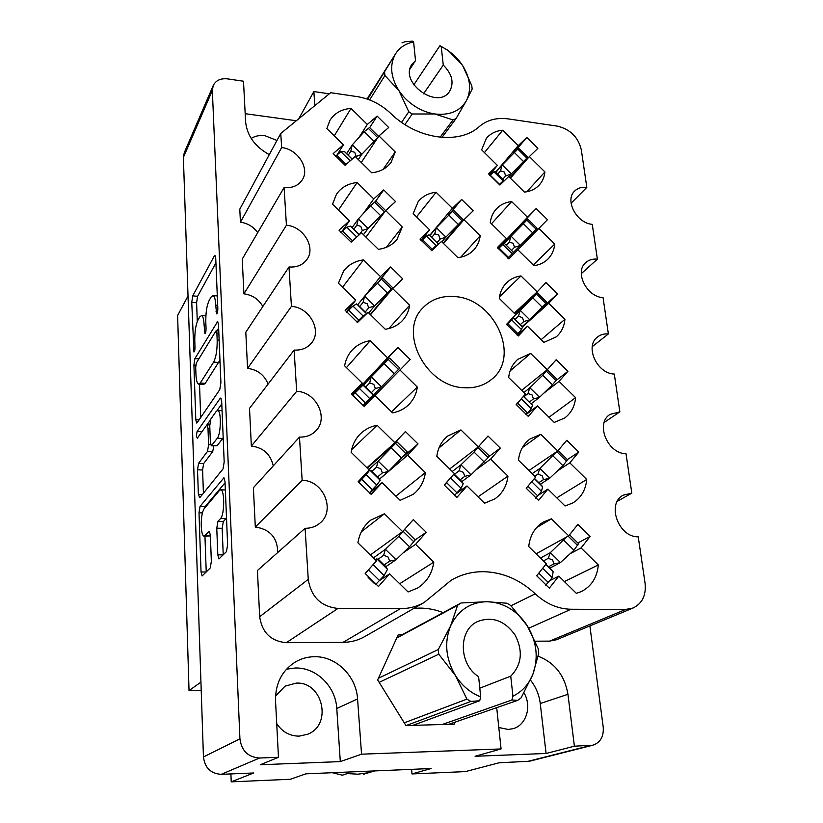 <?xml version="1.0" encoding="UTF-8"?>
<svg xmlns="http://www.w3.org/2000/svg" width="823" height="823" viewBox="0 0 823 823"><rect width="100%" height="100%" fill="white"/><g stroke="black" fill="none" stroke-linecap="round" stroke-linejoin="round"><path stroke-width="1.23" d="M204.073 508.799C202.098 511.999 201.151 517.749 201.234 526.062C201.542 532.214 202.458 535.608 203.991 536.267L209.299 531.298L210.369 535.207L211.346 561.43L210.235 567.973L202.108 575.966L201.038 571.964L199.001 512.78L200.04 506.382L223.907 477.824L225.008 481.65L227.621 544.775L226.418 551.657L218.969 558.93L217.807 554.815L216.768 528.181L217.91 521.443L220.605 518.459C224.597 514.797 224.73 489.798 220.78 489.798L219.484 490.436L204.073 508.799M201.83 431.777L197.067 431.54L196.358 436.036L197.304 438.196L210.359 420.1M464.295 387.736C475.169 388.322 484.366 385.452 491.907 379.125C521.021 356.349 494.253 298.461 454.584 296.568C441.714 295.56 431.17 299.315 422.929 307.843C397.818 331.885 425.851 386.964 464.295 387.736M523.994 692.801C531.967 706.134 526.494 724.991 513.264 728.622L508.213 729.456L498.81 727.522M251.18 138.439C255.109 135.96 259.698 135.044 264.934 135.692L276.97 140.466M276.713 723.602C282.268 731.914 289.758 736.091 299.191 736.132L307.73 734.219C332.801 724.672 322.647 681.29 296.167 683.131L285.067 686.156L275.53 696.042M361.544 754.187L357.563 698.933C356.318 675.94 335.99 656.065 314.345 656.713C307.411 656.805 300.961 658.647 294.984 662.217C281.785 670.889 275.304 683.728 275.53 700.743L278.462 757.304L260.263 764.752L340.311 761.594L361.544 754.187L501.073 748.94L475.097 756.275L546.091 753.477L574.392 746.183L592.869 745.206C600.43 742.552 603.876 736.544 603.228 727.182L589.885 625.912M340.311 761.594L336.772 708.5C335.691 686.382 316.176 667.319 295.303 667.998L286.507 669.181M435.727 593.023L451.241 580.194C461.281 574.403 472.165 571.574 483.883 571.697C502.925 572.304 520.033 579.67 535.228 593.815C546.071 603.845 558.015 608.989 571.059 609.246L625.665 609.442L633.113 608.002C642.3 603.434 646.281 595.183 645.067 583.25L638.236 536.833C618.32 537.388 606.314 503.316 623.309 495.137L631.817 493.152L626.005 453.699C607.384 453.73 595.142 423.176 610.059 414.401L619.853 411.86L614.287 374.043C596.788 373.632 584.484 346.03 597.58 336.946C600.595 334.611 604.205 333.603 608.382 333.932L603.053 297.659C586.532 296.846 574.279 271.744 585.791 262.568C588.898 259.852 592.766 258.71 597.385 259.163L592.262 224.34C576.594 223.198 564.485 200.184 574.639 191.07C577.767 188.025 581.83 186.79 586.82 187.366L581.295 149.765C578.219 137.112 570.257 129.242 557.397 126.145L508.552 118.944C496.979 117.38 487.339 119.829 479.634 126.289C459.471 145.126 417.179 139.622 390.791 113.481C380.998 104.274 369.784 98.657 357.161 96.61L330.681 92.701L280.766 133.449L281.641 147.574C297.617 149.107 310.004 168.262 302.36 179.733C298.461 185.638 292.381 188.23 284.1 187.521L286.425 225.224C303.306 226.448 315.981 247.394 306.979 259.389C302.885 264.985 296.887 267.516 288.996 266.981L291.424 306.393C309.417 307.246 322.297 330.486 311.557 342.944C307.308 348.078 301.496 350.454 294.12 350.084L296.661 391.337C316.011 391.727 328.994 417.981 315.96 430.727C311.65 435.182 306.156 437.301 299.479 437.085L302.144 480.323C323.233 480.148 336.031 510.414 319.993 523.078C315.816 526.617 310.847 528.356 305.096 528.284L308.255 579.371C311.063 596.912 320.97 606.592 337.965 608.444L400.4 608.66C409.041 608.639 416.963 606.582 424.164 602.477L435.727 593.023M413.918 608.362L419.895 608.084C427.806 608.135 435.562 609.648 443.165 612.621M334.261 135.867L351.02 108.399L367.315 124.458L377.119 116.094L369.671 127.606M377.119 116.094L388.693 127.503L378.95 135.929L395.235 151.977L391.141 162.244C386.697 168.355 380.216 171.863 371.718 172.768L355.207 156.493L345.063 165.279L333.181 153.572L343.397 144.869L326.865 128.573L329.848 120.518C334.416 113.245 341.483 109.202 351.02 108.399M361.297 531.843L384.413 513.768L402.601 531.596L413.321 519.601L426.232 532.265L415.234 539.888L409.515 546.75L395.904 559.825L389.66 561.111L388.045 556.996L383.683 555.268L385.287 549.425L373.354 557.943M351.596 449.769L377.119 425.275L394.896 442.723L405.42 431.561L418.033 443.947L403.136 456.734M346.462 367.614L370.155 340.732L387.54 357.82L397.879 347.44L358.252 389.649M397.879 347.44L410.214 359.558L399.957 370.011L417.323 387.077C416.294 394.268 413.259 400.287 408.239 405.132C403.908 409.165 398.682 411.737 392.55 412.858L374.907 395.544L364.198 406.459L351.514 394.001L362.295 383.168L344.642 365.834C345.619 360.021 347.923 354.991 351.575 350.732C356.421 345.259 362.614 341.926 370.155 340.732M342.543 287.258L363.499 259.893L380.504 276.631L390.658 266.971L379.156 281.085M390.658 266.971L402.725 278.843L392.653 288.575L409.638 305.282C408.784 311.063 406.49 316.053 402.745 320.24C398.229 325.157 392.406 328.171 385.298 329.282L368.046 312.318L357.542 322.472L345.125 310.271L355.721 300.2L338.448 283.235L343.633 270.973C348.489 264.697 355.114 261.004 363.499 259.893M338.448 210.05L357.131 182.521L373.765 198.909L383.744 189.928L375.566 201.265M383.744 189.928L395.554 201.563L385.658 210.616L402.282 226.994L397.005 239.38C392.458 244.976 386.244 248.289 378.364 249.328L361.482 232.714L351.164 242.157L339.025 230.214L349.425 220.842L332.533 204.227L336.442 194.279C341.195 187.418 348.088 183.498 357.131 182.521M438.978 447.918L460.911 429.904L478.245 446.94L487.998 436.025L500.302 448.113L489.15 456.405M416.531 216.912L436.097 192.263L452.352 208.291L461.652 199.444L449.193 214.34M461.652 199.444L473.184 210.822L463.956 219.731L480.2 235.738C479.511 241.201 477.422 245.871 473.925 249.75C469.81 254.163 464.47 256.817 457.927 257.692L441.447 241.458L431.838 250.737L419.987 239.061L429.668 229.854L413.177 213.61L418.156 201.717C422.559 196.255 428.536 193.096 436.097 192.263M536.658 527.533L551.42 518.84L568.703 535.824L577.89 524.364L590.153 536.421L577.869 542.995M522.358 447.619L540.814 434.328L557.737 450.963L566.78 440.274L578.785 452.084L567.386 459.594M510.116 370.895L530.67 353.427L547.233 369.733L556.153 359.754L567.901 371.327L556.379 380.319M499.489 296.877L520.959 275.921L537.162 291.898L545.958 282.577L557.469 293.924L538.89 310.662M491.485 223.784L511.639 201.584L527.512 217.251L536.185 208.548L498.141 248.597M536.185 208.548L547.46 219.679L538.859 228.444L554.723 244.102C554.105 250.233 551.76 255.305 547.686 259.317C544.013 262.815 539.446 264.934 533.983 265.685L517.883 249.822L508.943 258.936L497.37 247.528L506.382 238.475L490.271 222.591C490.93 217.323 492.874 212.869 496.115 209.217C500.117 204.845 505.291 202.304 511.639 201.584M484.438 152.605L502.688 130.229L518.253 145.599L526.802 137.472L513.058 153.582M526.802 137.472L537.851 148.387L529.364 156.576L544.919 171.945C544.373 177.11 542.47 181.492 539.219 185.072C535.454 189.074 530.537 191.42 524.467 192.109L508.696 176.544L499.88 185.052L488.543 173.859L497.421 165.413L481.64 149.837L486.331 138.408C490.343 133.573 495.796 130.847 502.688 130.229M197.139 422.734L219.762 389.66L220.903 382.695L218.496 324.674L217.632 321.556L194.907 358.561L193.909 365.021L195.802 419.74L196.656 423.022L197.139 422.734M269.296 154.642C254.955 146.72 247.054 135.754 245.593 121.722L243.505 81.21L227.57 78.874C220.646 78.144 215.863 80.366 213.229 85.551L212.344 90.479L239.925 738.869C241.581 750.843 248.135 757.232 259.564 758.014L278.462 757.304M592.869 745.206L529.374 761.244L499.149 762.767L465.427 771.593L411.984 773.939L431.149 768.517L305.868 773.836L290.293 779.268L231.222 781.85L253.659 772.982L221.274 774.33C210.811 773.651 204.865 767.869 203.446 756.965L183.385 157.44L184.239 152.79L213.229 85.551M215.739 305.158L216.593 313.861C217.385 313.491 217.786 311.752 217.828 308.646L215.739 258.36L214.968 255.511L214.268 256.056L192.726 295.869L191.759 302.35L193.93 351.987C194.609 351.637 194.958 350.032 195 347.183L194.784 340.938C194.691 331.803 195.751 324.818 197.973 320.013L199.732 316.927L201.614 315.538C203.003 316.217 203.826 319.386 204.104 325.023L204.906 333.531C205.637 333.171 206.017 331.504 206.048 328.521L205.801 322.112C205.688 312.719 206.81 305.477 209.176 300.385L211.048 297.103L213.136 295.58C214.577 296.29 215.441 299.49 215.739 305.158L217.694 305.323M202.386 494.489L198.364 494.345L199.742 497.75L223.023 468.935L224.185 462.012L221.685 401.521L220.708 398.065L220.122 398.414L197.067 431.54M198.364 494.345L197.52 469.799L198.549 463.37L207.519 451.354L208.6 444.708L207.982 428.217L207.057 424.802L209.731 424.946M329.293 93.832L313.851 91.559L298.811 118.718M497.977 118.656L496.176 118.882M296.321 120.755L245.182 113.687M411.984 773.939L411.593 769.351M188.025 296.002L177.614 315.497L189.033 690.6L201.213 690.374M230.903 773.929L231.222 781.85M189.033 690.6L200.946 682.133M557.469 293.924L548.746 303.317L564.938 319.283C564.228 326.577 561.317 332.451 556.194 336.885L543.9 342.389L527.471 326.206L518.387 335.969L506.567 324.334L515.723 314.633L499.273 298.43C500.034 292.124 502.472 286.908 506.577 282.783C510.476 278.997 515.27 276.713 520.959 275.921M567.901 371.327L559.054 381.378L575.596 397.663C574.763 406.387 571.121 413.167 564.671 418.002L554.249 422.415L537.47 405.904L528.253 416.366L516.175 404.494L525.465 394.094L508.665 377.551C509.56 369.959 512.616 363.879 517.842 359.301L530.67 353.427M578.785 452.084L569.814 462.845L586.717 479.47C585.729 489.932 581.172 497.72 573.055 502.843L565.062 505.991L547.912 489.119L538.551 500.343L526.206 488.214L535.65 477.073L518.469 460.191C519.529 451.025 523.387 443.947 530.043 438.968L540.814 434.328M590.153 536.421L581.048 547.953L598.321 564.928C597.138 577.499 591.449 586.388 581.264 591.593L576.357 593.342L558.817 576.121L549.322 588.147L536.699 575.761L546.287 563.806L528.726 546.565C530.002 535.464 534.868 527.296 543.314 522.049L551.42 518.84M500.302 448.113L490.631 459.111L507.945 476.126C506.793 485.971 502.421 493.563 494.829 498.903L484.582 503.223L466.991 485.951L456.888 497.431L444.235 485.004L454.419 473.606L436.807 456.323C437.98 447.918 441.55 441.19 447.527 436.118L460.911 429.904M418.033 443.947L407.601 455.181L425.357 472.618C424.092 481.63 420.059 488.862 413.259 494.325L400.132 500.333L382.088 482.628L371.173 494.366L358.19 481.64L369.188 469.984L351.123 452.269C352.337 444.883 355.454 438.7 360.484 433.731C365.114 429.287 370.659 426.468 377.119 425.275M426.232 532.265L415.594 544.332L433.772 562.15C432.178 573.528 426.767 582.17 417.559 588.064L408.074 591.953L389.608 573.857L378.487 586.49L365.186 573.477L376.399 560.926L357.912 542.82C359.445 533.376 363.694 525.825 370.659 520.187L384.413 513.768M314.859 105.622L313.851 91.559M496.701 707.657L501.073 748.94M574.392 746.183L567.952 694.303C564.65 675.333 554.743 662.649 538.221 656.26M402.704 634.43L398.363 634.44L377.654 679.911L405.955 725.577L454.358 724.137L455.212 722.09M535.341 641.199L549.61 641.117L556.523 639.738L633.113 608.002M305.096 528.284L257.424 570.514L259.677 616.715C262.012 632.527 270.88 641.189 286.281 642.701L343.047 642.362C350.917 642.269 358.17 640.335 364.805 636.56L424.164 602.477M299.479 437.085L253.381 487.73L255.305 527.029C269.975 529.23 277.464 537.717 277.762 552.5M294.12 350.084L249.513 408.373L251.354 446.056C263.309 447.619 270.613 454.234 273.246 465.911M288.996 266.981L245.799 332.225L247.558 368.385C257.496 369.64 264.348 374.877 268.092 384.084M284.1 187.521L242.229 259.101L243.917 293.842C252.332 294.932 258.638 299.15 262.835 306.495M280.766 133.449L239.791 209.155L240.429 222.21C247.661 223.208 253.422 226.695 257.702 232.652M571.09 203.25L586.82 187.366M581.275 273.648L597.385 259.163M592.251 346.648L608.382 333.932M604.195 422.436L619.853 411.86M617.332 501.289L631.817 493.152M255.305 527.029L302.144 480.323M251.354 446.056L296.661 391.337M247.558 368.385L291.424 306.393M243.917 293.842L286.425 225.224M240.429 222.21L281.641 147.574M546.091 753.477L540.248 703.5C539.147 694.735 535.876 686.927 530.434 680.055M215.935 262.887L197.592 296.29L196.604 302.771L197.283 321.505M199.516 384.197L200.709 417.508M218.64 328.243L217.035 330.856M216.881 332.986L216.274 330.795L215.832 331.103L196.409 362.881L195.699 367.428L195.936 374.105C196.213 380.082 197.088 383.425 198.559 384.135L200.236 383.034L213.63 362.12C216.11 357.244 217.293 349.878 217.169 340.012L216.881 332.986L218.846 333.14M198.929 384.166L203.579 384.454L205.277 383.353L200.236 383.034M219.967 360.124L205.277 383.353M203.415 493.203L202.592 470.005L197.52 469.799M213.815 445.943L212.715 451.59L203.62 463.586L202.592 470.005M217.118 410.533L221.778 403.928M217.323 438.217C221.068 433.958 221.408 410.646 217.756 410.471L216.254 411.346L210.832 419.02L209.752 425.738L210.379 442.29L211.346 445.829L217.323 438.217L222.642 438.474L223.177 437.61M211.47 445.829L217.107 445.788L211.85 445.541M222.642 438.474L217.107 445.788M226.51 517.955L223.311 521.597L222.159 528.315L223.228 554.877M204.238 536.277L210.266 535.896L205.04 535.773M204.958 536.287L206.234 572.006M225.049 482.803L205.174 506.536L204.495 508.295M526.771 191.769L544.919 171.945M529.364 156.576L510.383 178.21M518.253 145.599L495.858 171.914M497.421 165.413L489.346 174.96M533.283 265.006L554.723 244.102M538.859 228.444L517.893 249.822M527.512 217.251L497.977 248.371M506.382 238.475L497.555 247.785M527.471 326.206L517.348 335.249M541.133 339.662L564.938 319.283M548.746 303.317L522.523 326.885L521.515 329.601L516.679 334.766M537.162 291.898L514.272 313.203M537.47 405.904L525.938 414.72M548.992 417.24L575.596 397.663M559.054 381.378L543.499 393.445M547.233 369.733L521.659 390.339M547.912 489.119L538.304 495.22M556.79 497.853L586.717 479.47M569.814 462.845L557.469 470.89M557.737 450.963L528.973 470.509M558.817 576.121L549.908 580.596M564.393 581.583L598.321 564.928M581.048 547.953L570.216 553.653M568.703 535.824L536.102 553.807M460.736 257.208L480.2 235.738M463.956 219.731L443.474 243.454M452.352 208.291L429.699 235.45M429.668 229.854L420.954 240.398M466.991 485.951L456.395 493.615M478.06 496.825L507.945 476.126M490.631 459.111L476.558 469.48M478.245 446.94L449.697 468.976M386.347 247.291L402.282 226.994M385.658 210.616L365.947 237.106M373.765 198.909L363.18 213.702M349.425 220.842L341.689 231.829M388.816 328.562L409.638 305.282M392.653 288.575L370.525 314.756M380.504 276.631L357.738 304.695L364.682 296.157L374.619 305.919L368.714 307.823L367.171 303.687L363.118 302.329L364.568 296.28M355.721 300.2L346.318 311.927M391.511 411.839L417.323 387.077M399.957 370.011L374.918 395.554M387.54 357.82L352.409 395.277M362.295 383.168L351.791 394.402M382.088 482.628L369.506 493.234M395.863 496.146L425.357 472.618M407.601 455.181L379.619 479.079M394.896 442.723L366.945 467.783M389.608 573.857L379.938 580.277M399.69 583.744L433.772 562.15M415.594 544.332L403.167 552.85M402.601 531.596L370.319 554.98M382.993 169.456L395.235 151.977M378.95 135.929L361.276 162.47M367.315 124.458L358.9 137.564M343.397 144.869L337.101 154.868M497.915 173.941L500.518 170.896L502.133 165.053L496.094 172.141M510.003 177.83L527.759 157.214L511.237 174.034L505.641 175.947L504.365 172.017L500.518 170.896M504.324 180.762L495.405 171.462L493.851 171.76L489.839 175.608M518.685 148.243L502.133 165.053M508.892 176.729L511.237 174.034M504.561 180.484L503.12 180.906L499.263 184.619M514.221 152.358L523.356 161.38M493.851 171.76L503.12 180.906M503.007 178.972L505.641 175.947M348.222 155.197L350.835 151.154L352.182 145.002L346.658 153.654M377.88 137.544L361.709 154.385L356.184 156.432L354.703 152.296L350.835 151.154M345.927 152.934L344.487 151.607L340.856 151.658L335.383 156.473M369.568 127.503L364.219 131.67L352.182 145.002M358.303 159.549L361.709 154.385M364.219 131.67L373.776 141.093M340.856 151.658L350.186 160.845M355.773 157.059L356.184 156.432M506.299 245.254L509.303 242.116L510.97 236.314L504.314 243.31M507.884 258.196L537.121 228.28L520.259 245.47L514.519 247.27L513.243 243.33L509.303 242.116M505.127 244.102L504.139 243.176L498.306 248.803M537.121 228.28L527.841 219.124L510.97 236.314M512.554 251.427L513.48 252.363L507.832 258.155L520.259 245.47M513.48 252.363L507.791 258.134M523.335 223.63L532.656 232.827M502.678 244.4L512.122 253.721M511.495 250.387L514.519 247.27M431.705 237.436L434.739 233.814L436.283 227.868L429.843 235.594M443.155 243.145L463.051 219.659L445.788 237.23L440.089 239.082L438.7 235.049L434.739 233.814M430.254 235.995L428.978 234.833L426.468 235.985L421.345 240.913M453.576 210.318L436.283 227.868M441.828 241.839L445.788 237.23M438.299 244.503L436.149 245.511L431.211 250.305M437.219 242.98L428.958 234.843M448.628 214.875L458.164 224.268M426.468 235.985L436.149 245.511M437.023 242.672L440.089 239.082M353.849 229.319L356.843 225.142L358.242 219.041L352.11 227.621M375.998 201.131L385.648 210.626L367.974 228.609L362.315 230.533L360.803 226.387L356.843 225.142M352.038 227.539L350.413 226.119L346.781 227.189L340.856 232.672M375.946 201.079L370.556 205.719L358.242 219.041M363.488 234.689L367.974 228.609M356.987 236.829L351.112 242.116M358.725 234.349L359.342 234.678M370.556 205.719L380.319 215.328M346.781 227.189L356.688 236.931M359.281 234.668L362.315 230.533M514.982 319.468L518.449 316.279L520.177 310.518L515.671 314.684M546.842 302.257L529.652 319.849L523.778 321.526L522.471 317.585L518.449 316.279M508.779 321.988L513.243 317.873L507.122 325.106M514.766 313.686L537.388 292.947L520.177 310.518M522.194 326.566L529.652 319.849M521.268 325.774L514.365 318.851M532.831 297.864L542.336 307.236M511.865 320.096L521.515 329.601M520.28 324.684L523.778 321.526M359.661 306.578L363.118 302.329M358.406 305.343L356.596 303.882L352.974 306.043L346.565 312.256M382.695 277.917L364.682 296.157M370.299 314.54L392.592 287.649L374.619 305.919M368.694 312.956L374.506 306.043M366.369 313.944L363.097 315.991L356.904 322.04M365.35 312.174L366.574 313.697M377.171 282.978L387.139 292.793M352.974 306.043L363.097 315.991M365.206 312.03L368.714 307.823M530.465 403.332L523.51 396.274L523.973 396.727L527.975 393.559L529.765 387.849L523.901 392.55M556.976 379.341L552.439 384.804L539.435 397.375L533.417 398.918L532.1 394.978L527.975 393.559M521.772 398.229L516.33 404.71M545.165 371.399L547.346 369.866L542.717 375.237L529.765 387.849M531.154 403.795L539.435 397.375M531.987 404.607L532.471 405.266L531.308 408.743L525.928 414.71M542.717 375.237L552.439 384.804M521.453 399.052L531.308 408.743M529.384 402.056L533.417 398.918M365.659 387.16L369.671 382.921L371.163 376.924L363.344 385.246M363.066 405.688L399.824 368.046L381.316 386.903L375.381 388.538L373.827 384.392L369.671 382.921M365.031 386.543L363.046 385.092L352.532 395.431M399.824 368.046L389.68 358.077L371.163 376.924M371.801 393.199L373.251 395.112L362.984 405.626L381.316 386.903M373.251 395.112L362.933 405.595M384.074 363.673L394.268 373.683M359.435 388.456L369.784 398.61M371.327 392.725L375.381 388.538M534.806 476.239L537.913 474.171L539.765 468.534L532.162 473.637M567.531 459.738L562.963 465.725L549.651 478.245L543.478 479.634L542.141 475.694L537.913 474.171M556.667 451.693L539.765 468.534M540.402 484.243L549.651 478.245M540.886 484.716L542.573 486.691L541.524 491.362L535.557 498.182M553.046 455.963L562.963 465.725M531.709 481.722L541.524 491.362M538.808 482.679L543.478 479.634M454.409 474.295L459.111 470.746L460.808 464.964L452.259 471.497M478.976 446.128L489.346 456.014L488.193 457.609L470.941 474.912L464.8 476.332L463.349 472.309L459.111 470.746M451.374 477.021L444.348 485.169M479.233 446.066L474.079 452.094L460.808 464.964M461.837 481.599L470.941 474.912M461.59 481.352L463.308 483.533L461.117 488.276L454.358 495.652M454.059 474.017L454.831 474.717M474.079 452.094L484.243 462.073M450.798 478.142L461.117 488.276M460.057 479.85L464.8 476.332M371.842 471.281L376.523 467.155L378.066 461.23L368.735 469.532M407.344 452.022L388.446 471.414L382.366 472.875L380.771 468.75L376.523 467.155M365.957 473.4L369.794 469.995L366.194 474.655L358.746 482.432M367.284 468.112L396.995 441.869L378.066 461.23M379.568 478.996L388.446 471.414M378.539 477.854L380.236 480.231L376.78 485.035L369.188 493.008M369.794 469.995L371.924 471.363M391.295 448.031L401.717 458.257M366.194 474.655L376.78 485.035M377.623 476.959L382.366 472.875M543.375 560.957L548.293 558.323L550.217 552.758L540.433 558.056M578.548 543.653L573.97 550.227L560.309 562.675L553.972 563.899L552.624 559.979L548.293 558.323M566.358 537.121L550.217 552.758M549.929 568.086L560.309 562.675M551.132 569.269L553.128 571.718L552.202 577.695L545.556 585.41M563.827 540.269L573.97 550.227M542.655 568.323L552.202 577.695M548.55 566.738L553.972 563.899M378.024 559.259L383.683 555.268M374.156 563.436L365.227 573.528M375.36 559.907L376.862 558.838L375.916 560.453M404.474 529.508L398.857 536.298L385.287 549.425M415.214 539.857L404.649 529.508M385.864 566.666L395.904 559.825M385.565 566.378L387.51 569.351L384.115 575.544L375.638 584.515M376.862 558.838L379.105 560.041M398.857 536.298L409.515 546.75M373.282 564.928L384.115 575.544M384.125 564.917L389.66 561.111M439.924 45.718L441.221 46.51C449.872 50.944 456.878 57.085 462.228 64.966L448.36 50.542L439.924 45.718L413.815 84.862M401.562 122.349L408.794 111.774L398.857 90.52C402.982 96.723 408.27 101.929 414.699 106.157C421.16 110.313 427.898 112.926 434.894 113.975L412.23 113.996L404.926 124.602M408.794 111.774L412.23 113.996M401.974 42.909L405.009 41.747L412.374 41.15L413.609 41.942C405.451 43.609 399.361 47.683 395.338 54.184L367.058 99.007M462.732 65.717L471.764 85.633L472.165 89.028L466.374 100.715C471.62 90.005 470.396 78.339 462.721 65.717L462.732 65.717M440.11 137.266L453.02 119.911L434.894 113.975C449.595 115.601 460.088 111.177 466.374 100.715L456.004 118.635L441.972 137.431M453.02 119.911L456.004 118.635M367.665 99.213L395.338 54.184C389.474 65.068 390.647 77.187 398.857 90.52L384.907 75.531L369.63 99.933M384.588 72.064L384.907 75.531M409.988 69.111L415.522 60.604L411.942 64.307C398.836 82.331 437.651 110.272 449.512 91.476C454.317 82.917 452.239 74.111 443.268 65.058L441.221 46.51M423.516 93.853L443.268 65.058M413.609 41.942L415.522 60.604M332.399 772.715L342.337 775.194L347.368 773.579L358.108 774.186L368.632 772.674L363.416 774.278L374.599 770.925M363.375 773.692L363.416 774.278M404.258 722.831L466.919 699.128L470.9 701.443L406.068 725.577M509.375 608.228C502.174 603.979 494.644 601.808 486.794 601.716L506.896 603.218L508.82 604.308L510.713 605.491L527.255 625.758C522.512 618.382 516.556 612.538 509.375 608.228M470.9 701.443L479.706 700.754L412.827 725.372M512.945 696.186C522.173 691.618 528.819 684.314 532.882 674.284L521.093 697.894L517.718 700.342L511.927 700.003L512.945 696.186L510.733 676.177C521.782 664.706 523.243 650.993 515.105 635.047C504.746 620.614 492.257 616.108 477.638 621.519C458.257 629.883 458.524 664.12 478.616 676.701L480.683 696.896L479.706 700.754M466.919 699.128L455.417 675.508C461.888 685.6 470.314 692.729 480.683 696.896M378.385 678.296L438.309 649.491L450.613 625.871C444.111 642.279 445.716 658.832 455.417 675.508L438.752 654.213L379.177 682.36M438.309 649.491L438.752 654.213M396.953 637.516L461.065 602.981L486.794 601.716C470.231 602.189 458.174 610.234 450.613 625.871L457.629 605.255L396.727 638.02M461.065 602.981L457.629 605.255M527.255 625.758L538.221 648.658L538.756 653.256L532.882 674.284C538.684 657.844 536.812 641.673 527.255 625.758M448.864 724.302L517.718 700.342M479.788 688.182L510.733 676.177M442.239 724.497L511.927 700.003M239.925 738.869L203.446 756.965M212.344 90.479L183.385 157.44M590.173 745.597L526.864 761.614M259.564 758.014L221.274 774.33M549.61 641.117L625.665 609.442M528.767 628.206L571.059 609.246M511.001 605.779L535.228 593.815M343.047 642.362L400.4 608.66M286.281 642.701L337.965 608.444M259.677 616.715L308.255 579.371M336.772 708.5L357.563 698.933M540.248 703.5L567.952 694.303M205.843 331.525L204.341 331.412M205.925 325.167L204.104 325.023M194.814 349.991L193.395 349.888M196.604 302.771L191.759 302.35M197.592 296.29L192.726 295.869M215.42 256.169L214.268 256.056M217.591 311.855L216.007 311.722M199.063 419.915L195.802 419.74M195.812 365.155L193.909 365.021M198.878 358.838L194.907 358.561M218.064 322.091L216.984 321.999M218.846 362.48L213.63 362.12M219.134 340.166L217.169 340.012M203.62 463.586L198.549 463.37M212.715 451.59L207.519 451.354M210.709 444.811L208.6 444.708M209.844 428.32L207.982 428.217M221.109 398.476L220.122 398.414M223.198 554.908L217.807 554.815M222.159 528.315L216.768 528.181M223.311 521.597L217.91 521.443M226.027 518.603L220.605 518.459M209.598 531.514L208.888 531.493M206.203 572.036L201.038 571.964M202.396 512.883L199.001 512.78M205.174 506.536L200.04 506.382M224.268 478.112L223.393 478.07M502.246 164.929L511.35 173.92M517.698 149.035L526.813 158.037M490.261 175.186L499.54 184.352M344.456 151.607L352.131 159.158M352.295 144.879L361.822 154.261M368.21 128.254L377.747 137.657M336.73 155.187L346.082 164.394M504.139 243.176L513.47 252.373M511.083 236.191L520.373 245.357M526.864 220.08L536.164 229.257M499.026 248.073L508.501 257.414M436.396 227.745L445.901 237.106M452.413 211.264L461.929 220.636M422.559 239.719L432.26 249.266M350.382 226.13L359.198 234.812M358.355 218.918L368.087 228.485M374.619 202.047L384.351 211.634M342.584 230.985L352.511 240.748M513.243 317.873L522.77 327.256M520.29 310.394L529.765 319.736M536.411 294.058L545.896 303.409M508.161 324.025L517.832 333.552M356.565 303.903L366.544 313.717M381.306 279.038L391.254 288.832M348.695 310.117L358.838 320.096M523.407 396.398L532.46 405.297M529.878 387.736L539.559 397.262M546.359 371.173L556.05 380.71M517.698 403.26L527.574 412.971M363.015 385.123L373.22 395.143M371.286 376.811L381.44 386.779M388.281 359.445L398.455 369.434M355.083 392.828L365.453 403.013M534.322 478.626L542.563 486.732M539.888 468.41L549.774 478.132M556.76 451.632L566.635 461.343M527.893 486.228L537.738 495.899M453.823 474.274L463.298 483.574M460.931 464.841L471.054 474.789M478.05 447.64L488.193 457.609M446.683 482.751L457.032 492.905M369.764 470.036L380.205 480.272M378.189 461.106L388.569 471.291M395.585 443.484L405.976 453.689M361.76 479.367L372.377 489.778M545.721 564.506L553.118 571.769M550.34 552.645L560.432 562.562M568.117 536.143L577.684 545.536M538.787 573.158L548.355 582.55M376.831 558.899L387.51 569.351M385.411 549.301L396.028 559.712M403.219 531.411L413.856 541.843M368.128 577.376L374.568 583.692M368.755 570L379.619 580.637M217.303 295.941L213.136 295.58M205.884 315.888L201.614 315.538M218.753 330.99L216.274 330.795M222.066 410.718L217.756 410.471M225.348 489.963L220.78 489.798M518.655 148.222L527.759 157.214M344.878 151.895L352.193 159.106M369.506 127.442L378.621 136.433M504.242 243.227L513.418 252.291M429.328 235.09L438.299 243.927M453.555 210.297L463.051 219.659M351.092 226.613L359.312 234.699M537.388 292.947L546.863 302.278M357.573 304.52L366.04 312.853M382.664 277.886L392.592 287.649M547.346 369.866L557.017 379.382M364.311 385.843L372.5 393.878M534.487 478.43L541.832 485.642M558.128 450.5L567.592 459.8M454.255 474.151L462.413 482.165M371.348 470.797L379.228 478.533M396.995 441.869L407.364 452.043M545.968 564.197L552.079 570.205M569.526 534.796L578.631 543.746M378.662 559.619L386.244 567.037"/></g></svg>
